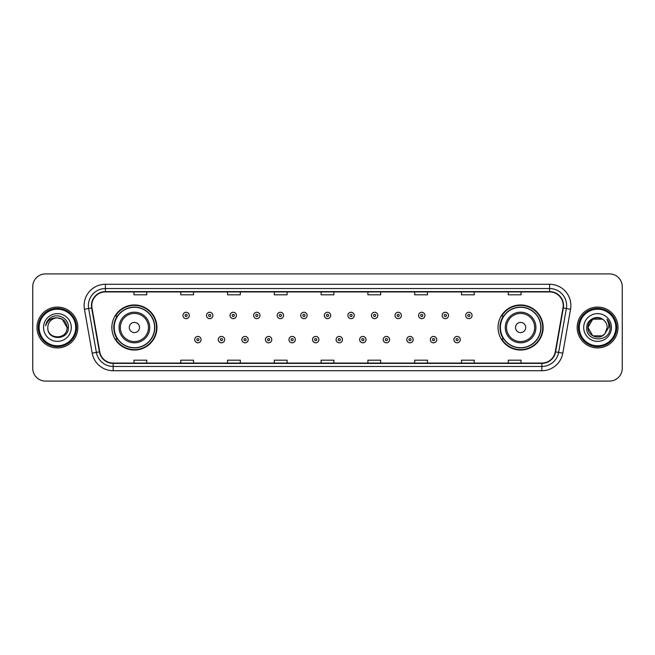 <?xml version="1.0" encoding="UTF-8"?>
<svg xmlns="http://www.w3.org/2000/svg" width="655" height="655" viewBox="0 0 655 655"><rect width="100%" height="100%" fill="white"/><g stroke="black" fill="none" stroke-linecap="round" stroke-linejoin="round"><path stroke-width="0.98" d="M498.054 327.5A22.54 22.54 0 0 0 520.594 350.04A22.54 22.54 0 0 0 543.142 327.5A22.54 22.54 0 0 0 520.594 304.96A22.54 22.54 0 0 0 498.054 327.5M111.858 327.5A22.54 22.54 0 0 0 134.406 350.04A22.54 22.54 0 0 0 156.946 327.5A22.54 22.54 0 0 0 134.406 304.96A22.54 22.54 0 0 0 111.858 327.5M117.27 338.987A20.624 20.624 0 0 1 117.27 316.013M503.458 338.987A20.624 20.624 0 0 1 503.458 316.013M32.75 286.669L32.75 368.331A12.756 12.756 0 0 0 45.506 381.087L609.494 381.087A12.756 12.756 0 0 0 622.25 368.331L622.25 286.669A12.756 12.756 0 0 0 609.494 273.913L45.506 273.913A12.756 12.756 0 0 0 32.75 286.669L32.75 368.331M36.999 327.5A20.42 20.42 0 0 0 57.419 347.92A20.42 20.42 0 0 0 77.83 327.5A20.42 20.42 0 0 0 57.419 307.08A20.42 20.42 0 0 0 36.999 327.5A20.42 20.42 0 0 0 57.419 347.92A20.42 20.42 0 0 0 77.83 327.5A20.42 20.42 0 0 0 57.419 307.08A20.42 20.42 0 0 0 36.999 327.5M577.17 327.5A20.42 20.42 0 0 0 597.581 347.92A20.42 20.42 0 0 0 618.001 327.5A20.42 20.42 0 0 0 597.581 307.08A20.42 20.42 0 0 0 577.17 327.5A20.42 20.42 0 0 0 597.581 347.92A20.42 20.42 0 0 0 618.001 327.5A20.42 20.42 0 0 0 597.581 307.08A20.42 20.42 0 0 0 577.17 327.5M91.782 305.549A13.608 13.608 0 0 1 105.398 291.942L549.602 291.942A13.608 13.608 0 0 1 563.005 307.915L555.268 351.809A13.608 13.608 0 0 1 541.865 363.058L113.135 363.058A13.608 13.608 0 0 1 99.732 351.809L91.995 307.915A13.608 13.608 0 0 1 91.782 305.549M91.446 305.549A13.951 13.951 0 0 0 91.659 307.973L99.396 351.866A13.951 13.951 0 0 0 113.135 363.394L541.865 363.394A13.951 13.951 0 0 0 555.604 351.866L563.341 307.973A13.951 13.951 0 0 0 549.602 291.606L105.398 291.606A13.951 13.951 0 0 0 91.446 305.549M84.454 309.25A21.263 21.263 0 0 1 105.398 284.286L549.602 284.286A21.263 21.263 0 0 1 570.546 309.25L562.809 353.143A21.263 21.263 0 0 1 541.865 370.714L113.135 370.714A21.263 21.263 0 0 1 92.191 353.143L84.454 309.25L88.638 308.505A17.014 17.014 0 0 1 105.398 288.544L549.602 288.544A17.014 17.014 0 0 1 566.362 308.505L558.617 352.398A17.014 17.014 0 0 1 541.865 366.456L113.135 366.456A17.014 17.014 0 0 1 96.383 352.398L88.638 308.505A17.014 17.014 0 0 1 88.384 305.549M609.494 273.913L45.506 273.913M45.506 381.087L609.494 381.087M622.25 368.331L622.25 286.669M555.604 351.866L558.617 352.398L566.362 308.505L570.546 309.25M321.122 291.942L321.122 294.824L333.878 294.824L333.878 291.942M274.33 291.942L274.33 294.824L287.095 294.824L287.095 291.942M227.547 291.942L227.547 294.824L240.311 294.824L240.311 291.942M180.764 291.942L180.764 294.824L193.52 294.824L193.52 291.942M133.98 291.942L133.98 294.824L146.736 294.824L146.736 291.942M367.905 291.942L367.905 294.824L380.67 294.824L380.67 291.942M414.689 291.942L414.689 294.824L427.453 294.824L427.453 291.942M461.48 291.942L461.48 294.824L474.236 294.824L474.236 291.942M508.264 291.942L508.264 294.824L521.02 294.824L521.02 291.942M333.878 363.058L333.878 360.176L321.122 360.176L321.122 363.058M287.095 363.058L287.095 360.176L274.33 360.176L274.33 363.058M240.311 363.058L240.311 360.176L227.547 360.176L227.547 363.058M193.52 363.058L193.52 360.176L180.764 360.176L180.764 363.058M146.736 363.058L146.736 360.176L133.98 360.176L133.98 363.058M380.67 363.058L380.67 360.176L367.905 360.176L367.905 363.058M427.453 363.058L427.453 360.176L414.689 360.176L414.689 363.058M474.236 363.058L474.236 360.176L461.48 360.176L461.48 363.058M521.02 363.058L521.02 360.176L508.264 360.176L508.264 363.058M75.71 327.5A18.291 18.291 0 0 0 57.419 309.209A18.291 18.291 0 0 0 39.128 327.5A18.291 18.291 0 0 0 57.419 345.791A18.291 18.291 0 0 0 75.71 327.5M76.561 327.5A19.142 19.142 0 0 0 57.419 308.358A19.142 19.142 0 0 0 38.277 327.5A19.142 19.142 0 0 0 57.419 346.642A19.142 19.142 0 0 0 76.561 327.5M68.382 327.5L67.031 327.5L62.225 319.173L57.419 317.888C63.257 318.453 66.466 321.662 67.031 327.5L62.225 319.173L57.419 317.888L62.225 319.173L67.031 327.5L62.225 319.173L57.419 317.888L62.225 319.173L67.031 327.5C67.621 339.904 47.217 339.904 47.807 327.5C46.906 340.936 68.816 340.625 68.382 327.5C69.127 318.305 57.181 312.345 50.108 318.084C47.61 320.09 46.112 322.661 45.621 325.813C47.602 320.172 51.532 317.536 57.419 317.888L62.225 319.173L67.031 327.5C67.621 339.904 47.217 339.904 47.807 327.5C47.217 339.904 67.621 339.904 67.031 327.5C67.621 339.904 47.217 339.904 47.807 327.5C47.217 339.904 67.621 339.904 67.031 327.5C67.621 339.904 47.217 339.904 47.807 327.5A9.612 9.612 0 0 1 57.419 317.888L62.225 319.173L67.031 327.5A9.612 9.612 0 0 0 67.031 327.148M43.549 327.5A13.87 13.87 0 0 0 57.419 341.37A13.87 13.87 0 0 0 71.289 327.5A13.87 13.87 0 0 0 57.419 313.63A13.87 13.87 0 0 0 43.549 327.5M47.029 321.662L50.108 318.084M139.507 327.5A5.101 5.101 0 0 0 134.406 322.399A5.101 5.101 0 0 0 129.297 327.5A5.101 5.101 0 0 0 134.406 332.601A5.101 5.101 0 0 0 139.507 327.5M149.717 327.5A15.311 15.311 0 0 0 134.406 312.189A15.311 15.311 0 0 0 119.087 327.5A15.311 15.311 0 0 0 134.406 342.811A15.311 15.311 0 0 0 149.717 327.5A15.311 15.311 0 0 1 134.406 342.811A15.311 15.311 0 0 1 119.087 327.5M154.605 327.5A20.207 20.207 0 0 0 134.406 307.293A20.207 20.207 0 0 0 114.199 327.5A20.207 20.207 0 0 0 134.406 347.707A20.207 20.207 0 0 0 154.605 327.5M156.52 327.5A22.114 22.114 0 0 1 115.501 338.987L117.548 338.987A20.395 20.395 0 0 0 154.793 327.549A20.395 20.395 0 0 0 117.548 316.013L115.501 316.013A22.114 22.114 0 0 1 156.52 327.5M525.703 327.5A5.101 5.101 0 0 0 520.594 322.399A5.101 5.101 0 0 0 515.493 327.5A5.101 5.101 0 0 0 520.594 332.601A5.101 5.101 0 0 0 525.703 327.5M535.913 327.5A15.311 15.311 0 0 0 520.594 312.189A15.311 15.311 0 0 0 505.283 327.5A15.311 15.311 0 0 0 520.594 342.811A15.311 15.311 0 0 0 535.913 327.5A15.311 15.311 0 0 1 520.594 342.811A15.311 15.311 0 0 1 505.283 327.5M540.801 327.5A20.207 20.207 0 0 0 520.594 307.293A20.207 20.207 0 0 0 500.395 327.5A20.207 20.207 0 0 0 520.594 347.707A20.207 20.207 0 0 0 540.801 327.5M542.717 327.5A22.114 22.114 0 0 1 501.697 338.987L503.744 338.987A20.395 20.395 0 0 0 540.989 327.549A20.395 20.395 0 0 0 503.744 316.013L501.697 316.013A22.114 22.114 0 0 1 542.717 327.5M602.387 335.827A9.612 9.612 0 0 0 604.983 333.632L602.387 335.827L592.775 335.827L587.969 327.5L592.775 319.173L602.387 319.173L603.877 320.238C597.982 314.048 586.618 319.149 586.724 327.5C585.644 342.344 609.707 342.729 610.1 328.221L610.116 327.5C610.083 324.348 609.035 321.58 606.972 319.19C608.544 321.769 609.093 324.536 608.626 327.5L604.983 333.632L602.387 335.827L592.775 335.827L587.969 327.5L592.775 335.827L602.387 335.827L604.983 333.632L602.387 335.827L592.775 335.827L587.969 327.5C587.469 336.048 599.587 340.526 604.786 333.862L602.829 335.556M615.872 327.5A18.291 18.291 0 0 0 597.581 309.209A18.291 18.291 0 0 0 579.29 327.5A18.291 18.291 0 0 0 597.581 345.791A18.291 18.291 0 0 0 615.872 327.5M616.723 327.5A19.142 19.142 0 0 0 597.581 308.358A19.142 19.142 0 0 0 578.439 327.5A19.142 19.142 0 0 0 597.581 346.642A19.142 19.142 0 0 0 616.723 327.5M604.983 333.632L607.193 327.5C607.144 324.602 606.039 322.178 603.877 320.238M583.711 327.5A13.87 13.87 0 0 0 597.581 341.37A13.87 13.87 0 0 0 611.451 327.5A13.87 13.87 0 0 0 597.581 313.63A13.87 13.87 0 0 0 583.711 327.5M602.387 319.173A9.612 9.612 0 0 0 587.969 327.5M607.062 319.296L610.116 327.868L606.972 319.19L609.477 323.537M189.311 315.464A3.193 3.193 0 0 1 186.118 318.649A3.193 3.193 0 0 1 182.933 315.464A3.193 3.193 0 0 1 186.118 312.271A3.193 3.193 0 0 1 189.311 315.464A3.193 3.193 0 0 0 186.118 312.271A3.193 3.193 0 0 0 182.933 315.464M212.875 315.464A3.193 3.193 0 0 1 209.682 318.649A3.193 3.193 0 0 1 206.497 315.464A3.193 3.193 0 0 1 209.682 312.271A3.193 3.193 0 0 1 212.875 315.464A3.193 3.193 0 0 0 209.682 312.271A3.193 3.193 0 0 0 206.497 315.464M236.439 315.464A3.193 3.193 0 0 1 233.245 318.649A3.193 3.193 0 0 1 230.061 315.464A3.193 3.193 0 0 1 233.245 312.271A3.193 3.193 0 0 1 236.439 315.464A3.193 3.193 0 0 0 233.245 312.271A3.193 3.193 0 0 0 230.061 315.464M260.002 315.464A3.193 3.193 0 0 1 256.809 318.649A3.193 3.193 0 0 1 253.624 315.464A3.193 3.193 0 0 1 256.809 312.271A3.193 3.193 0 0 1 260.002 315.464A3.193 3.193 0 0 0 256.809 312.271A3.193 3.193 0 0 0 253.624 315.464M283.566 315.464A3.193 3.193 0 0 1 280.373 318.649A3.193 3.193 0 0 1 277.188 315.464A3.193 3.193 0 0 1 280.373 312.271A3.193 3.193 0 0 1 283.566 315.464A3.193 3.193 0 0 0 280.373 312.271A3.193 3.193 0 0 0 277.188 315.464M307.13 315.464A3.193 3.193 0 0 1 303.936 318.649A3.193 3.193 0 0 1 300.743 315.464A3.193 3.193 0 0 1 303.936 312.271A3.193 3.193 0 0 1 307.13 315.464A3.193 3.193 0 0 0 303.936 312.271A3.193 3.193 0 0 0 300.743 315.464M330.693 315.464A3.193 3.193 0 0 1 327.5 318.649A3.193 3.193 0 0 1 324.307 315.464A3.193 3.193 0 0 1 327.5 312.271A3.193 3.193 0 0 1 330.693 315.464A3.193 3.193 0 0 0 327.5 312.271A3.193 3.193 0 0 0 324.307 315.464M354.257 315.464A3.193 3.193 0 0 1 351.064 318.649A3.193 3.193 0 0 1 347.87 315.464A3.193 3.193 0 0 1 351.064 312.271A3.193 3.193 0 0 1 354.257 315.464A3.193 3.193 0 0 0 351.064 312.271A3.193 3.193 0 0 0 347.87 315.464M377.812 315.464A3.193 3.193 0 0 1 374.627 318.649A3.193 3.193 0 0 1 371.434 315.464A3.193 3.193 0 0 1 374.627 312.271A3.193 3.193 0 0 1 377.812 315.464A3.193 3.193 0 0 0 374.627 312.271A3.193 3.193 0 0 0 371.434 315.464M401.376 315.464A3.193 3.193 0 0 1 398.191 318.649A3.193 3.193 0 0 1 394.998 315.464A3.193 3.193 0 0 1 398.191 312.271A3.193 3.193 0 0 1 401.376 315.464A3.193 3.193 0 0 0 398.191 312.271A3.193 3.193 0 0 0 394.998 315.464M424.939 315.464A3.193 3.193 0 0 1 421.755 318.649A3.193 3.193 0 0 1 418.561 315.464A3.193 3.193 0 0 1 421.755 312.271A3.193 3.193 0 0 1 424.939 315.464A3.193 3.193 0 0 0 421.755 312.271A3.193 3.193 0 0 0 418.561 315.464M448.503 315.464A3.193 3.193 0 0 1 445.318 318.649A3.193 3.193 0 0 1 442.125 315.464A3.193 3.193 0 0 1 445.318 312.271A3.193 3.193 0 0 1 448.503 315.464A3.193 3.193 0 0 0 445.318 312.271A3.193 3.193 0 0 0 442.125 315.464M472.067 315.464A3.193 3.193 0 0 1 468.882 318.649A3.193 3.193 0 0 1 465.689 315.464A3.193 3.193 0 0 1 468.882 312.271A3.193 3.193 0 0 1 472.067 315.464A3.193 3.193 0 0 0 468.882 312.271A3.193 3.193 0 0 0 465.689 315.464M194.715 339.626A3.193 3.193 0 0 1 197.9 336.433A3.193 3.193 0 0 1 201.093 339.626A3.193 3.193 0 0 1 197.9 342.811A3.193 3.193 0 0 1 194.715 339.626A3.193 3.193 0 0 0 197.9 342.811A3.193 3.193 0 0 0 201.093 339.626M218.279 339.626A3.193 3.193 0 0 1 221.464 336.433A3.193 3.193 0 0 1 224.657 339.626A3.193 3.193 0 0 1 221.464 342.811A3.193 3.193 0 0 1 218.279 339.626A3.193 3.193 0 0 0 221.464 342.811A3.193 3.193 0 0 0 224.657 339.626M241.842 339.626A3.193 3.193 0 0 1 245.027 336.433A3.193 3.193 0 0 1 248.22 339.626A3.193 3.193 0 0 1 245.027 342.811A3.193 3.193 0 0 1 241.842 339.626A3.193 3.193 0 0 0 245.027 342.811A3.193 3.193 0 0 0 248.22 339.626M265.406 339.626A3.193 3.193 0 0 1 268.591 336.433A3.193 3.193 0 0 1 271.784 339.626A3.193 3.193 0 0 1 268.591 342.811A3.193 3.193 0 0 1 265.406 339.626A3.193 3.193 0 0 0 268.591 342.811A3.193 3.193 0 0 0 271.784 339.626M288.97 339.626A3.193 3.193 0 0 1 292.155 336.433A3.193 3.193 0 0 1 295.348 339.626A3.193 3.193 0 0 1 292.155 342.811A3.193 3.193 0 0 1 288.97 339.626A3.193 3.193 0 0 0 292.155 342.811A3.193 3.193 0 0 0 295.348 339.626M312.525 339.626A3.193 3.193 0 0 1 315.718 336.433A3.193 3.193 0 0 1 318.911 339.626A3.193 3.193 0 0 1 315.718 342.811A3.193 3.193 0 0 1 312.525 339.626A3.193 3.193 0 0 0 315.718 342.811A3.193 3.193 0 0 0 318.911 339.626M336.089 339.626A3.193 3.193 0 0 1 339.282 336.433A3.193 3.193 0 0 1 342.475 339.626A3.193 3.193 0 0 1 339.282 342.811A3.193 3.193 0 0 1 336.089 339.626A3.193 3.193 0 0 0 339.282 342.811A3.193 3.193 0 0 0 342.475 339.626M359.652 339.626A3.193 3.193 0 0 1 362.845 336.433A3.193 3.193 0 0 1 366.03 339.626A3.193 3.193 0 0 1 362.845 342.811A3.193 3.193 0 0 1 359.652 339.626A3.193 3.193 0 0 0 362.845 342.811A3.193 3.193 0 0 0 366.03 339.626M383.216 339.626A3.193 3.193 0 0 1 386.409 336.433A3.193 3.193 0 0 1 389.594 339.626A3.193 3.193 0 0 1 386.409 342.811A3.193 3.193 0 0 1 383.216 339.626A3.193 3.193 0 0 0 386.409 342.811A3.193 3.193 0 0 0 389.594 339.626M406.78 339.626A3.193 3.193 0 0 1 409.973 336.433A3.193 3.193 0 0 1 413.158 339.626A3.193 3.193 0 0 1 409.973 342.811A3.193 3.193 0 0 1 406.78 339.626A3.193 3.193 0 0 0 409.973 342.811A3.193 3.193 0 0 0 413.158 339.626M430.343 339.626A3.193 3.193 0 0 1 433.536 336.433A3.193 3.193 0 0 1 436.721 339.626A3.193 3.193 0 0 1 433.536 342.811A3.193 3.193 0 0 1 430.343 339.626A3.193 3.193 0 0 0 433.536 342.811A3.193 3.193 0 0 0 436.721 339.626M453.907 339.626A3.193 3.193 0 0 1 457.1 336.433A3.193 3.193 0 0 1 460.285 339.626A3.193 3.193 0 0 1 457.1 342.811A3.193 3.193 0 0 1 453.907 339.626A3.193 3.193 0 0 0 457.1 342.811A3.193 3.193 0 0 0 460.285 339.626M549.602 284.286L549.602 291.606M88.638 308.505L91.659 307.973M113.135 370.714L113.135 363.394M541.865 363.394L541.865 370.714M92.191 353.143L99.396 351.866M563.341 307.973L566.362 308.505M105.398 284.286L105.398 291.606M558.617 352.398L562.809 353.143M148.472 327.5A14.066 14.066 0 0 0 134.406 313.434A14.066 14.066 0 0 0 120.34 327.5A14.066 14.066 0 0 0 134.406 341.566A14.066 14.066 0 0 0 148.472 327.5M534.66 327.5A14.066 14.066 0 0 0 520.594 313.434A14.066 14.066 0 0 0 506.528 327.5A14.066 14.066 0 0 0 520.594 341.566A14.066 14.066 0 0 0 534.66 327.5M185.062 315.464A1.064 1.064 0 0 0 186.118 316.529A1.064 1.064 0 0 0 187.183 315.464A1.064 1.064 0 0 0 186.118 314.4A1.064 1.064 0 0 0 185.062 315.464M208.626 315.464A1.064 1.064 0 0 0 209.682 316.529A1.064 1.064 0 0 0 210.746 315.464A1.064 1.064 0 0 0 209.682 314.4A1.064 1.064 0 0 0 208.626 315.464M232.181 315.464A1.064 1.064 0 0 0 233.245 316.529A1.064 1.064 0 0 0 234.31 315.464A1.064 1.064 0 0 0 233.245 314.4A1.064 1.064 0 0 0 232.181 315.464M255.745 315.464A1.064 1.064 0 0 0 256.809 316.529A1.064 1.064 0 0 0 257.873 315.464A1.064 1.064 0 0 0 256.809 314.4A1.064 1.064 0 0 0 255.745 315.464M279.308 315.464A1.064 1.064 0 0 0 280.373 316.529A1.064 1.064 0 0 0 281.437 315.464A1.064 1.064 0 0 0 280.373 314.4A1.064 1.064 0 0 0 279.308 315.464M302.872 315.464A1.064 1.064 0 0 0 303.936 316.529A1.064 1.064 0 0 0 305.001 315.464A1.064 1.064 0 0 0 303.936 314.4A1.064 1.064 0 0 0 302.872 315.464M326.436 315.464A1.064 1.064 0 0 0 327.5 316.529A1.064 1.064 0 0 0 328.564 315.464A1.064 1.064 0 0 0 327.5 314.4A1.064 1.064 0 0 0 326.436 315.464M349.999 315.464A1.064 1.064 0 0 0 351.064 316.529A1.064 1.064 0 0 0 352.128 315.464A1.064 1.064 0 0 0 351.064 314.4A1.064 1.064 0 0 0 349.999 315.464M373.563 315.464A1.064 1.064 0 0 0 374.627 316.529A1.064 1.064 0 0 0 375.692 315.464A1.064 1.064 0 0 0 374.627 314.4A1.064 1.064 0 0 0 373.563 315.464M397.127 315.464A1.064 1.064 0 0 0 398.191 316.529A1.064 1.064 0 0 0 399.255 315.464A1.064 1.064 0 0 0 398.191 314.4A1.064 1.064 0 0 0 397.127 315.464M420.69 315.464A1.064 1.064 0 0 0 421.755 316.529A1.064 1.064 0 0 0 422.819 315.464A1.064 1.064 0 0 0 421.755 314.4A1.064 1.064 0 0 0 420.69 315.464M444.254 315.464A1.064 1.064 0 0 0 445.318 316.529A1.064 1.064 0 0 0 446.374 315.464A1.064 1.064 0 0 0 445.318 314.4A1.064 1.064 0 0 0 444.254 315.464M467.817 315.464A1.064 1.064 0 0 0 468.882 316.529A1.064 1.064 0 0 0 469.938 315.464A1.064 1.064 0 0 0 468.882 314.4A1.064 1.064 0 0 0 467.817 315.464M198.964 339.626A1.064 1.064 0 0 0 197.9 338.561A1.064 1.064 0 0 0 196.844 339.626A1.064 1.064 0 0 0 197.9 340.682A1.064 1.064 0 0 0 198.964 339.626M222.528 339.626A1.064 1.064 0 0 0 221.464 338.561A1.064 1.064 0 0 0 220.399 339.626A1.064 1.064 0 0 0 221.464 340.682A1.064 1.064 0 0 0 222.528 339.626M246.092 339.626A1.064 1.064 0 0 0 245.027 338.561A1.064 1.064 0 0 0 243.963 339.626A1.064 1.064 0 0 0 245.027 340.682A1.064 1.064 0 0 0 246.092 339.626M269.655 339.626A1.064 1.064 0 0 0 268.591 338.561A1.064 1.064 0 0 0 267.527 339.626A1.064 1.064 0 0 0 268.591 340.682A1.064 1.064 0 0 0 269.655 339.626M293.219 339.626A1.064 1.064 0 0 0 292.155 338.561A1.064 1.064 0 0 0 291.09 339.626A1.064 1.064 0 0 0 292.155 340.682A1.064 1.064 0 0 0 293.219 339.626M316.783 339.626A1.064 1.064 0 0 0 315.718 338.561A1.064 1.064 0 0 0 314.654 339.626A1.064 1.064 0 0 0 315.718 340.682A1.064 1.064 0 0 0 316.783 339.626M340.346 339.626A1.064 1.064 0 0 0 339.282 338.561A1.064 1.064 0 0 0 338.217 339.626A1.064 1.064 0 0 0 339.282 340.682A1.064 1.064 0 0 0 340.346 339.626M363.91 339.626A1.064 1.064 0 0 0 362.845 338.561A1.064 1.064 0 0 0 361.781 339.626A1.064 1.064 0 0 0 362.845 340.682A1.064 1.064 0 0 0 363.91 339.626M387.473 339.626A1.064 1.064 0 0 0 386.409 338.561A1.064 1.064 0 0 0 385.345 339.626A1.064 1.064 0 0 0 386.409 340.682A1.064 1.064 0 0 0 387.473 339.626M411.037 339.626A1.064 1.064 0 0 0 409.973 338.561A1.064 1.064 0 0 0 408.908 339.626A1.064 1.064 0 0 0 409.973 340.682A1.064 1.064 0 0 0 411.037 339.626M434.601 339.626A1.064 1.064 0 0 0 433.536 338.561A1.064 1.064 0 0 0 432.472 339.626A1.064 1.064 0 0 0 433.536 340.682A1.064 1.064 0 0 0 434.601 339.626M458.156 339.626A1.064 1.064 0 0 0 457.1 338.561A1.064 1.064 0 0 0 456.036 339.626A1.064 1.064 0 0 0 457.1 340.682A1.064 1.064 0 0 0 458.156 339.626"/></g></svg>
